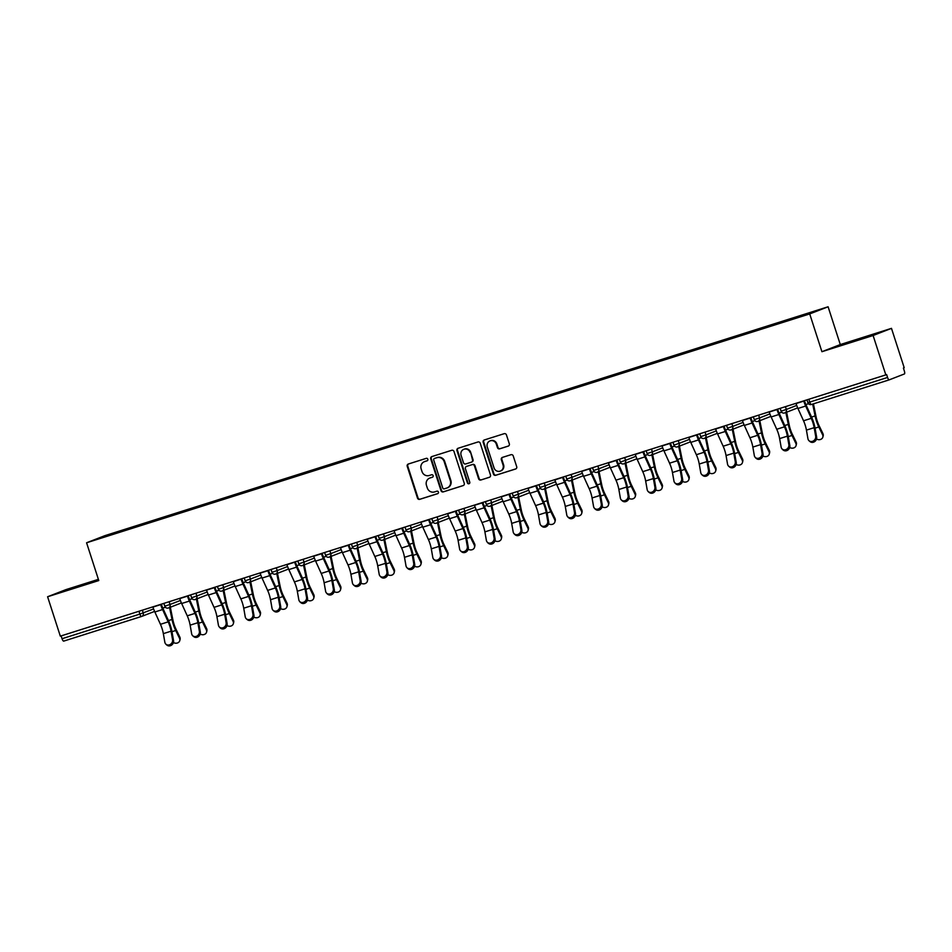 <?xml version="1.0" encoding="UTF-8"?>
<svg xmlns="http://www.w3.org/2000/svg" width="952" height="952" viewBox="0 0 952 952"><rect width="100%" height="100%" fill="white"/><g stroke="black" fill="none" stroke-linecap="round" stroke-linejoin="round"><path stroke-width="1.43" d="M427.829 459.209A1.297 1.238 -111.2 0 0 426.246 458.352L408.337 464.017A1.856 1.773 -111.2 0 0 407.218 466.313L417.488 498.098A1.856 1.773 -111.2 0 0 419.737 499.336L437.658 493.671A1.297 1.238 -111.2 0 0 438.432 492.053A1.297 1.238 -111.2 0 0 436.861 491.196L434.54 491.922A5.938 5.652 -111.2 0 1 427.317 487.983L426.46 485.341A5.938 5.652 -111.2 0 1 430.03 477.975L432.351 477.25A1.297 1.238 -111.2 0 0 433.136 475.631A1.297 1.238 -111.2 0 0 431.553 474.774L429.233 475.5A5.938 5.652 -111.2 0 1 422.01 471.561L421.153 468.919A5.938 5.652 -111.2 0 1 424.723 461.553L427.043 460.827A1.297 1.238 -111.2 0 0 427.829 459.209M508.201 446.131A1.856 1.773 -111.2 0 0 509.32 443.834L506.44 434.921A1.856 1.773 -111.2 0 0 504.179 433.684L484.282 439.979A1.856 1.773 -111.2 0 0 483.176 442.287L493.433 474.06A1.856 1.773 -111.2 0 0 495.695 475.298L515.591 469.003A1.856 1.773 -111.2 0 0 516.71 466.706L513.223 455.937A1.856 1.773 -111.2 0 0 510.974 454.699L502.454 457.388A1.856 1.773 -111.2 0 0 501.335 459.697L503.061 465.04A4.962 4.724 -111.2 0 1 500.347 471.085A4.962 4.724 -111.2 0 1 494.04 467.884L487.281 446.964A4.962 4.724 -111.2 0 1 489.994 440.907A4.962 4.724 -111.2 0 1 496.301 444.108L497.432 447.595A1.856 1.773 -111.2 0 0 499.693 448.832L508.404 446.06M821.921 351.704L873.103 335.509L885.824 374.898L60.321 636.15L47.6 596.749L98.782 580.553L86.584 542.771L809.712 313.922L821.921 351.704L840.295 344.565L828.097 306.782L809.712 313.922M454.009 451.51A1.856 1.773 -111.2 0 0 451.748 450.284L431.851 456.579A1.856 1.773 -111.2 0 0 430.732 458.876L441.002 490.661A1.856 1.773 -111.2 0 0 443.263 491.887L463.16 485.591A1.856 1.773 -111.2 0 0 464.267 483.295L454.009 451.51M458.067 448.285L477.963 441.978A1.856 1.773 -111.2 0 1 480.224 443.215L490.482 475A1.856 1.773 -111.2 0 1 489.376 477.297L480.855 479.998A1.856 1.773 -111.2 0 1 478.606 478.761L474.441 465.873A1.856 1.773 -111.2 0 0 472.18 464.635L466.528 466.42A1.856 1.773 -111.2 0 0 465.421 468.729L469.752 482.14A1.297 1.238 -111.2 0 1 469.038 483.735A1.297 1.238 -111.2 0 1 467.396 482.89L456.96 450.582A1.856 1.773 -111.2 0 1 458.067 448.285M828.097 306.782L104.958 535.631L86.584 542.771M777.034 324.037L776.784 323.252L775.404 324.561M776.784 323.252L819.612 309.793L780.985 322.787L121.582 531.478L95.057 539.772L104.387 536.143L132.292 527.313L132.316 528.074M133.946 527.563L133.696 526.765L132.292 527.313M133.696 526.765L159.091 518.828L159.115 519.602M160.745 519.078L160.483 518.293L159.091 518.828M160.483 518.293L185.89 510.355L185.902 511.117M187.532 510.605L187.282 509.808L185.89 510.355M187.282 509.808L212.689 501.871L212.701 502.632M214.331 502.12L214.081 501.323L212.689 501.871M214.081 501.323L239.476 493.386L239.499 494.159M241.13 493.636L240.868 492.85L239.476 493.386M240.868 492.85L266.274 484.913L266.286 485.675M267.928 485.163L267.667 484.366L266.274 484.913M267.667 484.366L293.073 476.428L293.085 477.202M294.715 476.678L294.465 475.893L293.073 476.428M294.465 475.893L319.86 467.956L319.884 468.717M321.514 468.205L321.252 467.408L319.86 467.956M321.252 467.408L346.659 459.471L346.683 460.232M348.313 459.721L348.051 458.923L346.659 459.471M348.051 458.923L373.458 450.986L373.47 451.76M375.1 451.236L374.85 450.451L373.458 450.986M374.85 450.451L400.257 442.513L400.268 443.275M401.899 442.763L401.649 441.966L400.257 442.513M401.649 441.966L427.043 434.029L427.067 434.802M428.697 434.279L428.436 433.493L427.043 434.029M428.436 433.493L453.842 425.556L453.854 426.317M455.496 425.806L455.234 425.008L453.842 425.556M455.234 425.008L480.641 417.071L480.653 417.833M482.283 417.321L482.033 416.524L480.641 417.071M482.033 416.524L507.428 408.587L507.452 409.36M509.082 408.836L508.82 408.051L507.428 408.587M508.82 408.051L534.227 400.114L534.25 400.875M535.881 400.364L535.619 399.566L534.227 400.114M535.619 399.566L561.025 391.629L561.037 392.402M562.668 391.879L562.418 391.093L561.025 391.629M562.418 391.093L587.824 383.144L587.836 383.918M589.466 383.406L589.217 382.609L587.824 383.144M589.217 382.609L614.611 374.672L614.635 375.433M616.265 374.921L616.003 374.124L614.611 374.672M616.003 374.124L641.41 366.187L641.422 366.96M643.052 366.437L642.802 365.651L641.41 366.187M642.802 365.651L668.209 357.714L668.221 358.476M669.851 357.964L669.601 357.167L668.209 357.714M669.601 357.167L694.996 349.229L695.019 349.991M696.65 349.479L696.388 348.694L694.996 349.229M696.388 348.694L721.794 340.745L721.806 341.518M723.449 340.995L723.187 340.209L721.794 340.745M723.187 340.209L748.593 332.272L748.605 333.033M750.236 332.522L749.986 331.724L748.593 332.272M749.986 331.724L775.38 323.787M764.908 327.107L764.92 327.774M738.109 335.58L738.133 336.258M711.322 344.065L711.334 344.731M684.524 352.549L684.536 353.216M657.725 361.022L657.737 361.689M630.926 369.507L630.95 370.173M604.139 377.992L604.151 378.658M577.34 386.464L577.352 387.131M550.542 394.949L550.565 395.615M523.755 403.422L523.767 404.088M496.956 411.907L496.968 412.573M470.157 420.391L470.169 421.058M443.358 428.864L443.382 429.53M416.571 437.349L416.583 438.015M389.773 445.822L389.784 446.488M362.974 454.306L362.998 454.973M336.187 462.791L336.199 463.457M309.388 471.264L309.4 471.93M282.589 479.748L282.601 480.415M255.802 488.221L255.814 488.888M229.004 496.706L229.015 497.372M202.205 505.191L202.217 505.857M175.406 513.663L175.43 514.33M148.619 522.148L148.631 522.815M61.142 635.888L62.058 638.721L139.873 614.088L138.956 611.267M141.515 616.491L63.736 641.101A2.832 0.857 -107.6 0 1 63.713 641.112A2.832 0.857 -107.6 0 1 62.058 638.721M98.401 579.351L65.974 589.609L47.6 596.749M873.103 335.509L891.477 328.357L904.21 367.758L903.4 368.067L904.329 370.947A2.832 0.857 72.4 0 1 904.4 373.957L889.239 379.848A2.832 0.857 72.4 0 0 889.239 379.848L811.425 404.481A2.832 0.857 72.4 0 0 811.425 404.481L889.216 379.86A2.832 0.857 72.4 0 1 887.562 377.468L886.633 374.588L885.824 374.898M891.477 328.357L840.295 344.565M791.707 318.623L791.719 319.289M98.508 579.697L63.855 591.168L98.615 580.042M836.106 346.766L875.233 333.95L836.106 346.766M427.317 460.697L425.258 461.351A5.938 5.652 -111.2 0 0 424.937 461.458L424.402 461.672M429.709 478.094L430.245 477.88A5.938 5.652 -111.2 0 1 430.566 477.773L432.613 477.119M408.551 463.957A1.856 1.773 -111.2 0 0 407.753 466.111L418.023 497.896A1.856 1.773 -111.2 0 0 420.272 499.122L437.92 493.541M432.065 456.508A1.856 1.773 -111.2 0 0 431.268 458.662L441.538 490.447A1.856 1.773 -111.2 0 0 443.799 491.684L463.481 485.46M434.505 458.459A1.297 1.238 -111.2 0 0 433.731 460.066L442.74 487.971A1.297 1.238 -111.2 0 0 444.322 488.828L446.762 488.055A5.938 5.652 -111.2 0 0 450.332 480.7L444.167 461.637A5.938 5.652 -111.2 0 0 436.956 457.686L435.04 458.257A1.297 1.238 -111.2 0 0 434.897 458.305M447.083 487.948L447.618 487.733A5.938 5.652 -111.2 0 0 450.867 480.498L450.332 480.7M435.04 458.257L437.492 457.484A5.938 5.652 -111.2 0 1 444.703 461.422L450.867 480.498M489.697 477.154L480.855 479.998M466.873 466.302A1.856 1.773 -111.2 0 1 467.075 466.218L472.716 464.433A1.856 1.773 -111.2 0 1 474.977 465.659L479.142 478.558A1.856 1.773 -111.2 0 0 481.391 479.784M458.281 448.213A1.856 1.773 -111.2 0 0 457.495 450.367L467.932 482.688A1.297 1.238 -111.2 0 0 469.3 483.592M470.121 452.498A4.962 4.724 -111.2 0 0 463.814 449.296A4.962 4.724 -111.2 0 0 461.101 455.353L463.481 462.72A1.856 1.773 -111.2 0 0 465.73 463.957L471.383 462.172A1.856 1.773 -111.2 0 0 472.501 459.864L470.657 452.283A4.962 4.724 -111.2 0 0 464.35 449.082L463.814 449.296M471.585 462.089L471.918 461.958A1.856 1.773 -111.2 0 0 473.037 459.661L472.501 459.864M470.657 452.283L473.037 459.661M489.994 440.907L490.53 440.705A4.962 4.724 -111.2 0 1 496.837 443.906L497.967 447.392A1.856 1.773 -111.2 0 0 500.228 448.618L508.523 445.988M500.347 471.085L500.883 470.883A4.962 4.724 -111.2 0 0 503.596 464.826L503.061 465.04M502.668 457.329A1.856 1.773 -111.2 0 0 501.871 459.483L503.596 464.826M484.497 439.919A1.856 1.773 -111.2 0 0 483.711 442.073L493.969 473.858A1.856 1.773 -111.2 0 0 496.23 475.084L515.913 468.86M173.431 642.517A4.26 3.641 -165.7 0 0 179.773 640.589A4.26 3.641 -165.7 0 0 179.523 638.316L179.833 637.09L176.025 629.272A12.674 3.844 -107.6 0 1 174.049 624.322A12.674 3.844 -107.6 0 1 172.919 620.026L170.325 607.233M169.575 607.519L172.003 619.454A15.125 4.593 72.4 0 0 173.359 624.595A15.125 4.593 72.4 0 0 175.703 630.498L179.523 638.316M179.833 637.09A4.26 3.641 14.3 0 1 180.095 639.363L179.773 640.589M152.891 606.852L152.963 607.067A15.125 4.593 -107.6 0 0 154.855 611.993L160.448 624.31A12.674 3.844 72.4 0 1 162.03 628.439A12.674 3.844 72.4 0 1 163.339 633.639L164.863 642.338A4.26 3.713 -52.1 0 0 172.598 639.899L171.074 631.188A12.674 3.844 72.4 0 0 169.765 625.988A12.674 3.844 72.4 0 0 168.171 621.858L162.59 609.542A15.125 4.593 -107.6 0 1 160.686 604.615L160.626 604.413M161.328 604.187L161.388 604.341A12.674 3.844 72.4 0 0 162.97 608.471L168.564 620.787A15.125 4.593 -107.6 0 1 170.456 625.726A15.125 4.593 -107.6 0 1 172.014 631.938L173.55 640.636A4.26 3.713 127.9 0 1 167.064 645.218L166.124 644.48M94.486 581.493L72.995 588.419M68.877 589.645L98.294 580.173M866.748 337.091L845.245 344.017M841.14 345.255L870.556 335.77M200.229 634.044A4.26 3.641 -165.7 0 0 206.572 632.116A4.26 3.641 -165.7 0 0 206.31 629.831L206.632 628.606L202.824 620.787A12.674 3.844 -107.6 0 1 200.848 615.849A12.674 3.844 -107.6 0 1 199.706 611.541L197.112 598.748M196.374 599.046L198.79 610.982A15.125 4.593 72.4 0 0 200.146 616.111A15.125 4.593 72.4 0 0 202.502 622.013L206.31 629.831M206.632 628.606A4.26 3.641 14.3 0 1 206.881 630.878L206.572 632.116M227.028 625.559A4.26 3.641 -165.7 0 0 233.371 623.631A4.26 3.641 -165.7 0 0 233.109 621.358L233.418 620.121L229.61 612.314A12.674 3.844 -107.6 0 1 227.647 607.364A12.674 3.844 -107.6 0 1 226.505 603.056L223.91 590.276M223.161 590.561L225.588 602.497A15.125 4.593 72.4 0 0 226.945 607.638A15.125 4.593 72.4 0 0 229.301 613.54L233.109 621.358M233.418 620.121A4.26 3.641 14.3 0 1 233.68 622.406L233.371 623.631M253.815 617.074A4.26 3.641 -165.7 0 0 260.158 615.147A4.26 3.641 -165.7 0 0 259.908 612.874L260.217 611.648L256.409 603.83A12.674 3.844 -107.6 0 1 254.434 598.879A12.674 3.844 -107.6 0 1 253.303 594.583L250.709 581.791M249.959 582.077L252.387 594.012A15.125 4.593 72.4 0 0 253.744 599.153A15.125 4.593 72.4 0 0 256.1 605.055L259.908 612.874M260.217 611.648A4.26 3.641 14.3 0 1 260.479 613.921L260.158 615.147M280.614 608.602A4.26 3.641 -165.7 0 0 286.957 606.674A4.26 3.641 -165.7 0 0 286.695 604.401L287.016 603.163L283.208 595.345A12.674 3.844 -107.6 0 1 281.233 590.407A12.674 3.844 -107.6 0 1 280.102 586.099L277.496 573.318M276.758 573.604L279.186 585.539A15.125 4.593 72.4 0 0 280.531 590.68A15.125 4.593 72.4 0 0 282.887 596.583L286.695 604.401M287.016 603.163A4.26 3.641 14.3 0 1 287.266 605.436L286.957 606.674M307.413 600.117A4.26 3.641 -165.7 0 0 313.755 598.189A4.26 3.641 -165.7 0 0 313.494 595.916L313.815 594.691L309.995 586.872A12.674 3.844 -107.6 0 1 308.031 581.922A12.674 3.844 -107.6 0 1 306.889 577.626L304.295 564.833M303.557 565.119L305.973 577.055A15.125 4.593 72.4 0 0 307.329 582.196A15.125 4.593 72.4 0 0 309.686 588.098L313.494 595.916M313.815 594.691A4.26 3.641 14.3 0 1 314.065 596.963L313.755 598.189M179.69 598.38L179.75 598.582A15.125 4.593 -107.6 0 0 181.654 603.508L187.246 615.825A12.674 3.844 72.4 0 1 188.829 619.954A12.674 3.844 72.4 0 1 190.138 625.155L191.661 633.865A4.26 3.713 -52.1 0 0 199.396 631.414L197.861 622.715A12.674 3.844 72.4 0 0 196.564 617.515A12.674 3.844 72.4 0 0 194.97 613.385L189.377 601.069A15.125 4.593 -107.6 0 1 187.484 596.142L187.413 595.928M188.127 595.702L188.187 595.869A12.674 3.844 72.4 0 0 189.769 599.998L195.362 612.314A15.125 4.593 -107.6 0 1 197.254 617.241A15.125 4.593 -107.6 0 1 198.813 623.453L200.336 632.152A4.26 3.713 127.9 0 1 193.863 636.733L192.911 635.995M206.489 589.895L206.548 590.109A15.125 4.593 -107.6 0 0 208.452 595.036L214.033 607.352A12.674 3.844 72.4 0 1 215.628 611.481A12.674 3.844 72.4 0 1 216.925 616.682L218.46 625.381A4.26 3.713 -52.1 0 0 226.183 622.941L224.66 614.23A12.674 3.844 72.4 0 0 223.351 609.03A12.674 3.844 72.4 0 0 221.768 604.901L216.175 592.584A15.125 4.593 -107.6 0 1 214.283 587.658L214.212 587.443M214.926 587.229L214.974 587.384A12.674 3.844 72.4 0 0 216.568 591.513L222.149 603.83A15.125 4.593 -107.6 0 1 224.053 608.756A15.125 4.593 -107.6 0 1 225.612 614.968L227.135 623.679A4.26 3.713 127.9 0 1 220.662 628.26L219.71 627.523M233.276 581.41L233.347 581.624A15.125 4.593 -107.6 0 0 235.239 586.551L240.832 598.867A12.674 3.844 72.4 0 1 242.415 602.997A12.674 3.844 72.4 0 1 243.724 608.197L245.247 616.908A4.26 3.713 -52.1 0 0 252.982 614.457L251.459 605.758A12.674 3.844 72.4 0 0 250.15 600.545A12.674 3.844 72.4 0 0 248.567 596.428L242.974 584.1A15.125 4.593 -107.6 0 1 241.07 579.173L241.011 578.971M241.725 578.745L241.772 578.911A12.674 3.844 72.4 0 0 243.355 583.029L248.948 595.357A15.125 4.593 -107.6 0 1 250.852 600.284A15.125 4.593 -107.6 0 1 252.399 606.495L253.934 615.194A4.26 3.713 127.9 0 1 247.46 619.776L246.508 619.038M260.075 572.937L260.146 573.14A15.125 4.593 -107.6 0 0 262.038 578.066L267.631 590.395A12.674 3.844 72.4 0 1 269.214 594.512A12.674 3.844 72.4 0 1 270.523 599.724L272.046 608.423A4.26 3.713 -52.1 0 0 279.781 605.972L278.246 597.273A12.674 3.844 72.4 0 0 276.949 592.073A12.674 3.844 72.4 0 0 275.354 587.943L269.773 575.627A15.125 4.593 -107.6 0 1 267.869 570.7L267.798 570.486M268.512 570.26L268.571 570.427A12.674 3.844 72.4 0 0 270.154 574.556L275.747 586.872A15.125 4.593 -107.6 0 1 277.639 591.799A15.125 4.593 -107.6 0 1 279.198 598.011L280.721 606.721A4.26 3.713 127.9 0 1 274.247 611.303L273.295 610.553M286.873 564.453L286.933 564.667A15.125 4.593 -107.6 0 0 288.837 569.593L294.418 581.91A12.674 3.844 72.4 0 1 296.012 586.039A12.674 3.844 72.4 0 1 297.321 591.24L298.845 599.938A4.26 3.713 -52.1 0 0 306.568 597.499L305.045 588.788A12.674 3.844 72.4 0 0 303.736 583.588A12.674 3.844 72.4 0 0 302.153 579.459L296.56 567.142A15.125 4.593 -107.6 0 1 294.668 562.215L294.596 562.013M295.31 561.787L295.358 561.942A12.674 3.844 72.4 0 0 296.953 566.071L302.546 578.388A15.125 4.593 -107.6 0 1 304.438 583.314A15.125 4.593 -107.6 0 1 305.997 589.538L307.52 598.237A4.26 3.713 127.9 0 1 301.046 602.818L300.094 602.08M334.212 591.632A4.26 3.641 -165.7 0 0 340.542 589.716A4.26 3.641 -165.7 0 0 340.292 587.432L340.602 586.206L336.794 578.388A12.674 3.844 -107.6 0 1 334.818 573.449A12.674 3.844 -107.6 0 1 333.688 569.141L331.094 556.349M330.344 556.646L332.772 568.582A15.125 4.593 72.4 0 0 334.128 573.711A15.125 4.593 72.4 0 0 336.484 579.613L340.292 587.432M340.602 586.206A4.26 3.641 14.3 0 1 340.864 588.479L340.542 589.716M313.66 555.98L313.732 556.182A15.125 4.593 -107.6 0 0 315.624 561.109L321.217 573.425A12.674 3.844 72.4 0 1 322.811 577.555A12.674 3.844 72.4 0 1 324.108 582.755L325.643 591.466A4.26 3.713 -52.1 0 0 333.367 589.014L331.843 580.315A12.674 3.844 72.4 0 0 330.534 575.115A12.674 3.844 72.4 0 0 328.952 570.986L323.359 558.669A15.125 4.593 -107.6 0 1 321.467 553.743L321.395 553.528M322.109 553.302L322.157 553.469A12.674 3.844 72.4 0 0 323.751 557.598L329.332 569.915A15.125 4.593 -107.6 0 1 331.237 574.841A15.125 4.593 -107.6 0 1 332.795 581.053L334.319 589.752A4.26 3.713 127.9 0 1 327.845 594.334L326.893 593.596M360.998 583.159A4.26 3.641 -165.7 0 0 367.341 581.232A4.26 3.641 -165.7 0 0 367.091 578.959L367.401 577.721L363.593 569.903A12.674 3.844 -107.6 0 1 361.617 564.964A12.674 3.844 -107.6 0 1 360.487 560.657L357.892 547.876M357.143 548.162L359.57 560.097A15.125 4.593 72.4 0 0 360.927 565.238A15.125 4.593 72.4 0 0 363.271 571.14L367.091 578.959M367.401 577.721A4.26 3.641 14.3 0 1 367.662 580.006L367.341 581.232M340.459 547.495L340.53 547.697A15.125 4.593 -107.6 0 0 342.422 552.636L348.015 564.952A12.674 3.844 72.4 0 1 349.598 569.082A12.674 3.844 72.4 0 1 350.907 574.282L352.43 582.981A4.26 3.713 -52.1 0 0 360.165 580.542L358.642 571.831A12.674 3.844 72.4 0 0 357.333 566.63A12.674 3.844 72.4 0 0 355.739 562.501L350.157 550.185A15.125 4.593 -107.6 0 1 348.253 545.258L348.194 545.044M348.896 544.818L348.956 544.984A12.674 3.844 72.4 0 0 350.538 549.114L356.131 561.43A15.125 4.593 -107.6 0 1 358.023 566.357A15.125 4.593 -107.6 0 1 359.582 572.568L361.117 581.279A4.26 3.713 127.9 0 1 354.632 585.861L353.692 585.123M387.797 574.675A4.26 3.641 -165.7 0 0 394.14 572.747A4.26 3.641 -165.7 0 0 393.878 570.474L394.199 569.248L390.38 561.43A12.674 3.844 -107.6 0 1 388.416 556.48A12.674 3.844 -107.6 0 1 387.274 552.184L384.679 539.391M383.942 539.677L386.357 551.613A15.125 4.593 72.4 0 0 387.714 556.753A15.125 4.593 72.4 0 0 390.07 562.656L393.878 570.474M394.199 569.248A4.26 3.641 14.3 0 1 394.449 571.521L394.14 572.747M367.258 539.01L367.317 539.225A15.125 4.593 -107.6 0 0 369.221 544.151L374.814 556.468A12.674 3.844 72.4 0 1 376.397 560.597A12.674 3.844 72.4 0 1 377.706 565.797L379.229 574.508A4.26 3.713 -52.1 0 0 386.952 572.057L385.429 563.358A12.674 3.844 72.4 0 0 384.132 558.146A12.674 3.844 72.4 0 0 382.537 554.028L376.944 541.7A15.125 4.593 -107.6 0 1 375.052 536.773L374.981 536.571M375.695 536.345L375.754 536.511A12.674 3.844 72.4 0 0 377.337 540.629L382.93 552.957A15.125 4.593 -107.6 0 1 384.822 557.884A15.125 4.593 -107.6 0 1 386.381 564.096L387.904 572.795A4.26 3.713 127.9 0 1 381.431 577.376L380.479 576.638M414.596 566.202A4.26 3.641 -165.7 0 0 420.939 564.274A4.26 3.641 -165.7 0 0 420.677 561.989L420.986 560.764L417.178 552.945A12.674 3.844 -107.6 0 1 415.203 548.007A12.674 3.844 -107.6 0 1 414.072 543.699L411.478 530.918M410.728 531.204L413.156 543.14A15.125 4.593 72.4 0 0 414.513 548.281A15.125 4.593 72.4 0 0 416.869 554.183L420.677 561.989M420.986 560.764A4.26 3.641 14.3 0 1 421.248 563.037L420.939 564.274M394.045 530.538L394.116 530.74A15.125 4.593 -107.6 0 0 396.02 535.667L401.601 547.995A12.674 3.844 72.4 0 1 403.196 552.112A12.674 3.844 72.4 0 1 404.493 557.325L406.028 566.023A4.26 3.713 -52.1 0 0 413.751 563.572L412.228 554.873A12.674 3.844 72.4 0 0 410.919 549.673A12.674 3.844 72.4 0 0 409.336 545.544L403.743 533.227A15.125 4.593 -107.6 0 1 401.851 528.3L401.78 528.086M402.494 527.86L402.541 528.027A12.674 3.844 72.4 0 0 404.136 532.156L409.717 544.473A15.125 4.593 -107.6 0 1 411.621 549.399A15.125 4.593 -107.6 0 1 413.18 555.611L414.703 564.322A4.26 3.713 127.9 0 1 408.229 568.891L407.277 568.154M441.383 557.717A4.26 3.641 -165.7 0 0 447.726 555.789A4.26 3.641 -165.7 0 0 447.476 553.517L447.785 552.291L443.977 544.473A12.674 3.844 -107.6 0 1 442.002 539.522A12.674 3.844 -107.6 0 1 440.871 535.226L438.277 522.434M437.527 522.719L439.955 534.655A15.125 4.593 72.4 0 0 441.312 539.796A15.125 4.593 72.4 0 0 443.668 545.698L447.476 553.517M447.785 552.291A4.26 3.641 14.3 0 1 448.047 554.564L447.726 555.789M420.843 522.053L420.915 522.267A15.125 4.593 -107.6 0 0 422.807 527.194L428.4 539.51A12.674 3.844 72.4 0 1 429.983 543.64A12.674 3.844 72.4 0 1 431.292 548.84L432.815 557.539A4.26 3.713 -52.1 0 0 440.55 555.099L439.027 546.388A12.674 3.844 72.4 0 0 437.718 541.188A12.674 3.844 72.4 0 0 436.135 537.059L430.542 524.742A15.125 4.593 -107.6 0 1 428.638 519.816L428.578 519.613M429.292 519.387L429.34 519.542A12.674 3.844 72.4 0 0 430.923 523.671L436.516 535.988A15.125 4.593 -107.6 0 1 438.42 540.914A15.125 4.593 -107.6 0 1 439.967 547.126L441.502 555.837A4.26 3.713 127.9 0 1 435.016 560.419L434.076 559.681M468.182 549.233A4.26 3.641 -165.7 0 0 474.524 547.305A4.26 3.641 -165.7 0 0 474.263 545.032L474.584 543.806L470.776 535.988A12.674 3.844 -107.6 0 1 468.8 531.049A12.674 3.844 -107.6 0 1 467.67 526.742L465.064 513.949M464.326 514.247L466.754 526.182A15.125 4.593 72.4 0 0 468.098 531.311A15.125 4.593 72.4 0 0 470.455 537.214L474.263 545.032M474.584 543.806A4.26 3.641 14.3 0 1 474.834 546.079L474.524 547.305M447.642 513.58L447.714 513.783A15.125 4.593 -107.6 0 0 449.606 518.709L455.199 531.026A12.674 3.844 72.4 0 1 456.781 535.155A12.674 3.844 72.4 0 1 458.09 540.355L459.614 549.066A4.26 3.713 -52.1 0 0 467.349 546.615L465.814 537.916A12.674 3.844 72.4 0 0 464.517 532.715A12.674 3.844 72.4 0 0 462.922 528.586L457.329 516.27A15.125 4.593 -107.6 0 1 455.437 511.331L455.365 511.129M456.079 510.903L456.139 511.069A12.674 3.844 72.4 0 0 457.722 515.199L463.315 527.515A15.125 4.593 -107.6 0 1 465.207 532.442A15.125 4.593 -107.6 0 1 466.766 538.653L468.289 547.352A4.26 3.713 127.9 0 1 461.815 551.934L460.863 551.196M494.98 540.76A4.26 3.641 -165.7 0 0 501.323 538.832A4.26 3.641 -165.7 0 0 501.061 536.559L501.371 535.322L497.563 527.503A12.674 3.844 -107.6 0 1 495.599 522.565A12.674 3.844 -107.6 0 1 494.457 518.257L491.863 505.476M491.125 505.762L493.541 517.698A15.125 4.593 72.4 0 0 494.897 522.838A15.125 4.593 72.4 0 0 497.253 528.741L501.061 536.559M501.371 535.322A4.26 3.641 14.3 0 1 501.633 537.606L501.323 538.832M474.441 505.095L474.501 505.298A15.125 4.593 -107.6 0 0 476.405 510.236L481.986 522.553A12.674 3.844 72.4 0 1 483.58 526.682A12.674 3.844 72.4 0 1 484.889 531.882L486.412 540.581A4.26 3.713 -52.1 0 0 494.136 538.142L492.612 529.431A12.674 3.844 72.4 0 0 491.303 524.231A12.674 3.844 72.4 0 0 489.721 520.101L484.128 507.785A15.125 4.593 -107.6 0 1 482.236 502.858L482.164 502.644M482.878 502.418L482.926 502.585A12.674 3.844 72.4 0 0 484.52 506.714L490.113 519.03A15.125 4.593 -107.6 0 1 492.005 523.957A15.125 4.593 -107.6 0 1 493.564 530.169L495.088 538.88A4.26 3.713 127.9 0 1 488.614 543.461L487.662 542.723M521.779 532.275A4.26 3.641 -165.7 0 0 528.11 530.347A4.26 3.641 -165.7 0 0 527.86 528.074L528.17 526.849L524.362 519.03A12.674 3.844 -107.6 0 1 522.386 514.08A12.674 3.844 -107.6 0 1 521.256 509.784L518.662 496.992M517.912 497.277L520.339 509.213A15.125 4.593 72.4 0 0 521.696 514.354A15.125 4.593 72.4 0 0 524.052 520.256L527.86 528.074M528.17 526.849A4.26 3.641 14.3 0 1 528.431 529.122L528.11 530.347M501.228 496.611L501.299 496.825A15.125 4.593 -107.6 0 0 503.192 501.752L508.784 514.068A12.674 3.844 72.4 0 1 510.379 518.197A12.674 3.844 72.4 0 1 511.676 523.398L513.211 532.108A4.26 3.713 -52.1 0 0 520.934 529.657L519.411 520.958A12.674 3.844 72.4 0 0 518.102 515.746A12.674 3.844 72.4 0 0 516.519 511.629L510.926 499.3A15.125 4.593 -107.6 0 1 509.034 494.374L508.963 494.171M509.677 493.945L509.725 494.112A12.674 3.844 72.4 0 0 511.319 498.229L516.9 510.558A15.125 4.593 -107.6 0 1 518.804 515.484A15.125 4.593 -107.6 0 1 520.363 521.696L521.886 530.395A4.26 3.713 127.9 0 1 515.413 534.976L514.461 534.239M548.566 523.802A4.26 3.641 -165.7 0 0 554.909 521.875A4.26 3.641 -165.7 0 0 554.659 519.59L554.968 518.364L551.16 510.546A12.674 3.844 -107.6 0 1 549.185 505.607A12.674 3.844 -107.6 0 1 548.054 501.299L545.448 488.507M544.711 488.804L547.138 500.74A15.125 4.593 72.4 0 0 548.483 505.881A15.125 4.593 72.4 0 0 550.839 511.783L554.659 519.59M554.968 518.364A4.26 3.641 14.3 0 1 555.23 520.637L554.909 521.875M528.027 488.138L528.098 488.34A15.125 4.593 -107.6 0 0 529.99 493.267L535.583 505.595A12.674 3.844 72.4 0 1 537.166 509.713A12.674 3.844 72.4 0 1 538.475 514.925L539.998 523.624A4.26 3.713 -52.1 0 0 547.733 521.172L546.198 512.473A12.674 3.844 72.4 0 0 544.901 507.273A12.674 3.844 72.4 0 0 543.306 503.144L537.725 490.827A15.125 4.593 -107.6 0 1 535.821 485.901L535.762 485.687M536.464 485.46L536.523 485.627A12.674 3.844 72.4 0 0 538.106 489.756L543.699 502.073A15.125 4.593 -107.6 0 1 545.591 507A15.125 4.593 -107.6 0 1 547.15 513.211L548.685 521.91A4.26 3.713 127.9 0 1 542.2 526.492L541.248 525.754M575.365 515.318A4.26 3.641 -165.7 0 0 581.708 513.39A4.26 3.641 -165.7 0 0 581.446 511.117L581.767 509.879L577.947 502.073A12.674 3.844 -107.6 0 1 575.984 497.123A12.674 3.844 -107.6 0 1 574.841 492.827L572.247 480.034M571.509 480.32L573.925 492.255A15.125 4.593 72.4 0 0 575.282 497.396A15.125 4.593 72.4 0 0 577.638 503.299L581.446 511.117M581.767 509.879A4.26 3.641 14.3 0 1 582.017 512.164L581.708 513.39M554.826 479.653L554.885 479.868A15.125 4.593 -107.6 0 0 556.789 484.794L562.382 497.111A12.674 3.844 72.4 0 1 563.965 501.24A12.674 3.844 72.4 0 1 565.274 506.44L566.797 515.139A4.26 3.713 -52.1 0 0 574.52 512.7L572.997 503.989A12.674 3.844 72.4 0 0 571.7 498.788A12.674 3.844 72.4 0 0 570.105 494.659L564.512 482.343A15.125 4.593 -107.6 0 1 562.62 477.416L562.549 477.214M563.263 476.988L563.31 477.142A12.674 3.844 72.4 0 0 564.905 481.272L570.498 493.588A15.125 4.593 -107.6 0 1 572.39 498.515A15.125 4.593 -107.6 0 1 573.949 504.727L575.472 513.437A4.26 3.713 127.9 0 1 568.998 518.019L568.047 517.281M602.164 506.833A4.26 3.641 -165.7 0 0 608.506 504.905A4.26 3.641 -165.7 0 0 608.245 502.632L608.554 501.406L604.746 493.588A12.674 3.844 -107.6 0 1 602.771 488.65A12.674 3.844 -107.6 0 1 601.64 484.342L599.046 471.549M598.296 471.847L600.724 483.783A15.125 4.593 72.4 0 0 602.08 488.911A15.125 4.593 72.4 0 0 604.437 494.814L608.245 502.632M608.554 501.406A4.26 3.641 14.3 0 1 608.816 503.679L608.506 504.905M581.612 471.169L581.684 471.383A15.125 4.593 -107.6 0 0 583.576 476.309L589.169 488.626A12.674 3.844 72.4 0 1 590.764 492.755A12.674 3.844 72.4 0 1 592.061 497.955L593.596 506.666A4.26 3.713 -52.1 0 0 601.319 504.215L599.796 495.516A12.674 3.844 72.4 0 0 598.487 490.316A12.674 3.844 72.4 0 0 596.904 486.186L591.311 473.87A15.125 4.593 -107.6 0 1 589.419 468.931L589.347 468.729M590.062 468.503L590.109 468.67A12.674 3.844 72.4 0 0 591.704 472.799L597.285 485.115A15.125 4.593 -107.6 0 1 599.189 490.042A15.125 4.593 -107.6 0 1 600.748 496.254L602.271 504.953A4.26 3.713 127.9 0 1 595.797 509.534L594.845 508.796M628.951 498.36A4.26 3.641 -165.7 0 0 635.293 496.432A4.26 3.641 -165.7 0 0 635.043 494.159L635.353 492.922L631.545 485.103A12.674 3.844 -107.6 0 1 629.569 480.165A12.674 3.844 -107.6 0 1 628.439 475.857L625.845 463.077M625.095 463.362L627.523 475.298A15.125 4.593 72.4 0 0 628.879 480.439A15.125 4.593 72.4 0 0 631.224 486.341L635.043 494.159M635.353 492.922A4.26 3.641 14.3 0 1 635.615 495.195L635.293 496.432M608.411 462.696L608.483 462.898A15.125 4.593 -107.6 0 0 610.375 467.837L615.968 480.153A12.674 3.844 72.4 0 1 617.551 484.282A12.674 3.844 72.4 0 1 618.859 489.483L620.383 498.182A4.26 3.713 -52.1 0 0 628.118 495.742L626.594 487.031A12.674 3.844 72.4 0 0 625.286 481.831A12.674 3.844 72.4 0 0 623.691 477.702L618.11 465.385A15.125 4.593 -107.6 0 1 616.206 460.459L616.146 460.244M616.848 460.018L616.908 460.185A12.674 3.844 72.4 0 0 618.491 464.314L624.084 476.631A15.125 4.593 -107.6 0 1 625.976 481.557A15.125 4.593 -107.6 0 1 627.535 487.769L629.07 496.48A4.26 3.713 127.9 0 1 622.584 501.061L621.644 500.324M655.749 489.875A4.26 3.641 -165.7 0 0 662.092 487.948A4.26 3.641 -165.7 0 0 661.83 485.675L662.152 484.449L658.344 476.631A12.674 3.844 -107.6 0 1 656.368 471.68A12.674 3.844 -107.6 0 1 655.238 467.384L652.632 454.592M651.894 454.877L654.31 466.813A15.125 4.593 72.4 0 0 655.666 471.954A15.125 4.593 72.4 0 0 658.022 477.856L661.83 485.675M662.152 484.449A4.26 3.641 14.3 0 1 662.402 486.722L662.092 487.948M635.21 454.211L635.282 454.425A15.125 4.593 -107.6 0 0 637.174 459.352L642.767 471.668A12.674 3.844 72.4 0 1 644.349 475.798A12.674 3.844 72.4 0 1 645.658 480.998L647.182 489.709A4.26 3.713 -52.1 0 0 654.917 487.257L653.381 478.558A12.674 3.844 72.4 0 0 652.084 473.346A12.674 3.844 72.4 0 0 650.49 469.229L644.897 456.9A15.125 4.593 -107.6 0 1 643.005 451.974L642.933 451.772M643.647 451.545L643.707 451.7A12.674 3.844 72.4 0 0 645.289 455.829L650.882 468.146A15.125 4.593 -107.6 0 1 652.774 473.084A15.125 4.593 -107.6 0 1 654.333 479.296L655.857 487.995A4.26 3.713 127.9 0 1 649.383 492.577L648.431 491.839M682.548 481.403A4.26 3.641 -165.7 0 0 688.891 479.475A4.26 3.641 -165.7 0 0 688.629 477.19L688.939 475.964L685.131 468.146A12.674 3.844 -107.6 0 1 683.167 463.207A12.674 3.844 -107.6 0 1 682.025 458.9L679.431 446.107M678.693 446.405L681.108 458.34A15.125 4.593 72.4 0 0 682.465 463.481A15.125 4.593 72.4 0 0 684.821 469.384L688.629 477.19M688.939 475.964A4.26 3.641 14.3 0 1 689.2 478.237L688.891 479.475M662.009 445.738L662.068 445.941A15.125 4.593 -107.6 0 0 663.972 450.867L669.553 463.184A12.674 3.844 72.4 0 1 671.148 467.313A12.674 3.844 72.4 0 1 672.445 472.513L673.98 481.224A4.26 3.713 -52.1 0 0 681.703 478.773L680.18 470.074A12.674 3.844 72.4 0 0 678.871 464.873A12.674 3.844 72.4 0 0 677.288 460.744L671.696 448.428A15.125 4.593 -107.6 0 1 669.803 443.501L669.732 443.287M670.446 443.061L670.494 443.227A12.674 3.844 72.4 0 0 672.088 447.357L677.681 459.673A15.125 4.593 -107.6 0 1 679.573 464.6A15.125 4.593 -107.6 0 1 681.132 470.812L682.655 479.51A4.26 3.713 127.9 0 1 676.182 484.092L675.23 483.354M709.335 472.918A4.26 3.641 -165.7 0 0 715.678 470.99A4.26 3.641 -165.7 0 0 715.428 468.717L715.737 467.48L711.929 459.673A12.674 3.844 -107.6 0 1 709.954 454.723A12.674 3.844 -107.6 0 1 708.823 450.427L706.229 437.634M705.48 437.92L707.907 449.856A15.125 4.593 72.4 0 0 709.264 454.997A15.125 4.593 72.4 0 0 711.62 460.899L715.428 468.717M715.737 467.48A4.26 3.641 14.3 0 1 715.999 469.764L715.678 470.99M688.796 437.254L688.867 437.468A15.125 4.593 -107.6 0 0 690.759 442.394L696.352 454.711A12.674 3.844 72.4 0 1 697.947 458.84A12.674 3.844 72.4 0 1 699.244 464.04L700.767 472.739A4.26 3.713 -52.1 0 0 708.502 470.3L706.979 461.589A12.674 3.844 72.4 0 0 705.67 456.389A12.674 3.844 72.4 0 0 704.087 452.26L698.494 439.943A15.125 4.593 -107.6 0 1 696.59 435.016L696.531 434.802M697.245 434.588L697.292 434.743A12.674 3.844 72.4 0 0 698.875 438.872L704.468 451.188A15.125 4.593 -107.6 0 1 706.372 456.115A15.125 4.593 -107.6 0 1 707.931 462.327L709.454 471.038A4.26 3.713 127.9 0 1 702.981 475.619L702.029 474.881M736.134 464.433A4.26 3.641 -165.7 0 0 742.477 462.505A4.26 3.641 -165.7 0 0 742.215 460.232L742.536 459.007L738.728 451.188A12.674 3.844 -107.6 0 1 736.753 446.25A12.674 3.844 -107.6 0 1 735.622 441.942L733.016 429.15M732.278 429.447L734.706 441.371A15.125 4.593 72.4 0 0 736.051 446.512A15.125 4.593 72.4 0 0 738.407 452.414L742.215 460.232M742.536 459.007A4.26 3.641 14.3 0 1 742.786 461.28L742.477 462.505M715.595 428.769L715.666 428.983A15.125 4.593 -107.6 0 0 717.558 433.91L723.151 446.226A12.674 3.844 72.4 0 1 724.734 450.355A12.674 3.844 72.4 0 1 726.043 455.556L727.566 464.267A4.26 3.713 -52.1 0 0 735.301 461.815L733.766 453.116A12.674 3.844 72.4 0 0 732.469 447.916A12.674 3.844 72.4 0 0 730.874 443.787L725.293 431.47A15.125 4.593 -107.6 0 1 723.389 426.532L723.33 426.329M724.032 426.103L724.091 426.27A12.674 3.844 72.4 0 0 725.674 430.387L731.267 442.716A15.125 4.593 -107.6 0 1 733.159 447.642A15.125 4.593 -107.6 0 1 734.718 453.854L736.253 462.553A4.26 3.713 127.9 0 1 729.767 467.135L728.816 466.397M762.933 455.96A4.26 3.641 -165.7 0 0 769.275 454.033A4.26 3.641 -165.7 0 0 769.014 451.76L769.335 450.522L765.515 442.704A12.674 3.844 -107.6 0 1 763.552 437.765A12.674 3.844 -107.6 0 1 762.409 433.457L759.815 420.677M759.077 420.962L761.493 432.898A15.125 4.593 72.4 0 0 762.849 438.039A15.125 4.593 72.4 0 0 765.206 443.941L769.014 451.76M769.335 450.522A4.26 3.641 14.3 0 1 769.585 452.795L769.275 454.033M742.393 420.296L742.453 420.498A15.125 4.593 -107.6 0 0 744.357 425.425L749.938 437.753A12.674 3.844 72.4 0 1 751.533 441.871A12.674 3.844 72.4 0 1 752.842 447.083L754.365 455.782A4.26 3.713 -52.1 0 0 762.088 453.342L760.565 444.632A12.674 3.844 72.4 0 0 759.256 439.431A12.674 3.844 72.4 0 0 757.673 435.302L752.08 422.985A15.125 4.593 -107.6 0 1 750.188 418.059L750.116 417.845M750.831 417.619L750.878 417.785A12.674 3.844 72.4 0 0 752.473 421.914L758.066 434.231A15.125 4.593 -107.6 0 1 759.958 439.158A15.125 4.593 -107.6 0 1 761.517 445.369L763.04 454.08A4.26 3.713 127.9 0 1 756.566 458.662L755.614 457.912M789.732 447.476A4.26 3.641 -165.7 0 0 796.074 445.548A4.26 3.641 -165.7 0 0 795.812 443.275L796.122 442.049L792.314 434.231A12.674 3.844 -107.6 0 1 790.338 429.281A12.674 3.844 -107.6 0 1 789.208 424.985L786.614 412.192M785.864 412.478L788.292 424.413A15.125 4.593 72.4 0 0 789.648 429.554A15.125 4.593 72.4 0 0 792.004 435.457L795.812 443.275M796.122 442.049A4.26 3.641 14.3 0 1 796.384 444.322L796.074 445.548M769.18 411.811L769.252 412.026A15.125 4.593 -107.6 0 0 771.144 416.952L776.737 429.269A12.674 3.844 72.4 0 1 778.331 433.398A12.674 3.844 72.4 0 1 779.628 438.598L781.164 447.297A4.26 3.713 -52.1 0 0 788.887 444.858L787.363 436.147A12.674 3.844 72.4 0 0 786.054 430.947A12.674 3.844 72.4 0 0 784.472 426.817L778.879 414.501A15.125 4.593 -107.6 0 1 776.987 409.574L776.915 409.372M777.629 409.146L777.677 409.3A12.674 3.844 72.4 0 0 779.271 413.43L784.853 425.746A15.125 4.593 -107.6 0 1 786.757 430.685A15.125 4.593 -107.6 0 1 788.316 436.897L789.839 445.595A4.26 3.713 127.9 0 1 783.365 450.177L782.413 449.439M816.518 439.003A4.26 3.641 -165.7 0 0 822.861 437.075A4.26 3.641 -165.7 0 0 822.611 434.79L822.921 433.565L819.113 425.746A12.674 3.844 -107.6 0 1 817.137 420.808A12.674 3.844 -107.6 0 1 816.007 416.5L813.436 403.838M812.675 404.076L815.091 415.941A15.125 4.593 72.4 0 0 816.447 421.07A15.125 4.593 72.4 0 0 818.791 426.972L822.611 434.79M822.921 433.565A4.26 3.641 14.3 0 1 823.183 435.837L822.861 437.075M795.979 403.339L796.051 403.541A15.125 4.593 -107.6 0 0 797.943 408.467L803.536 420.784A12.674 3.844 72.4 0 1 805.118 424.913A12.674 3.844 72.4 0 1 806.427 430.114L807.951 438.824A4.26 3.713 -52.1 0 0 815.686 436.373L814.162 427.674A12.674 3.844 72.4 0 0 812.853 422.474A12.674 3.844 72.4 0 0 811.259 418.344L805.678 406.028A15.125 4.593 -107.6 0 1 803.774 401.101L803.714 400.887M804.416 400.661L804.476 400.828A12.674 3.844 72.4 0 0 806.058 404.957L811.651 417.273A15.125 4.593 -107.6 0 1 813.543 422.2A15.125 4.593 -107.6 0 1 815.102 428.412L816.637 437.111A4.26 3.713 127.9 0 1 810.152 441.692L809.212 440.954M63.713 641.112L141.527 616.479A2.832 0.857 -107.6 0 1 141.527 616.479A2.832 0.857 -107.6 0 1 139.873 614.088L153.605 608.935M808.843 399.269L809.747 402.089L887.562 377.468M809.747 402.089A2.832 0.857 72.4 0 0 811.413 404.481A2.832 2.832 0 0 1 807.855 402.648L809.747 402.089M142.348 610.196L143.252 612.969A2.832 2.701 -111.2 0 1 141.539 616.479A2.832 2.832 0 0 0 141.693 616.42L154.593 611.41M169.147 601.712L170.039 604.484L164.767 606.174A2.832 2.832 0 0 0 168.492 607.947A2.832 2.701 -111.2 0 0 170.039 604.484L180.404 600.462M195.945 593.227L196.838 596L207.203 591.977M222.744 584.754L223.637 587.527L233.99 583.493M249.531 576.269L250.424 579.042L260.788 575.02M276.33 567.785L277.222 570.569L287.587 566.535M303.129 559.312L304.021 562.085L314.374 558.062M329.916 550.827L330.82 553.6L341.173 549.578M356.714 542.354L357.607 545.127L367.972 541.093M383.513 533.87L384.406 536.642L394.771 532.62M410.3 525.385L411.204 528.158L421.558 524.135M437.099 516.912L437.991 519.685L448.356 515.663M463.898 508.427L464.79 511.2L475.155 507.178M490.697 499.955L491.589 502.727L501.942 498.693M517.483 491.47L518.388 494.243L528.741 490.22M544.282 482.985L545.175 485.758L555.54 481.736M571.081 474.512L571.973 477.285L582.338 473.263M597.868 466.028L598.772 468.8L609.125 464.778M624.667 457.555L625.559 460.328L635.924 456.294M651.466 449.07L652.358 451.843L662.723 447.821M678.264 440.586L679.157 443.358L689.51 439.336M705.051 432.113L705.956 434.885L716.309 430.863M731.85 423.628L732.742 426.401L743.107 422.379M758.649 415.155L759.541 417.928L769.894 413.894M785.436 406.671L786.34 409.443L796.693 405.421M168.337 607.995A2.832 2.701 -111.2 0 0 168.492 607.947L181.392 602.925M193.458 597.13L191.566 597.689A2.832 2.832 0 0 0 195.291 599.462A2.832 2.701 -111.2 0 0 196.838 596L193.458 597.13M195.136 599.522A2.832 2.701 -111.2 0 0 195.291 599.462L208.19 594.453M220.257 588.645L218.353 589.205A2.832 2.832 0 0 0 221.911 591.037A2.832 2.701 -111.2 0 0 223.637 587.527L220.257 588.645M247.044 580.173L245.152 580.732A2.832 2.832 0 0 0 248.71 582.564A2.832 2.701 -111.2 0 0 250.424 579.042L247.044 580.173M273.843 571.688L271.951 572.247A2.832 2.832 0 0 0 275.675 574.02A2.832 2.701 -111.2 0 0 277.222 570.569L273.843 571.688M275.521 574.08A2.832 2.701 -111.2 0 0 275.675 574.02L288.575 569.01M300.642 563.215L298.75 563.774A2.832 2.832 0 0 0 302.296 565.607A2.832 2.701 -111.2 0 0 304.021 562.085L300.642 563.215M327.44 554.73L325.536 555.29A2.832 2.832 0 0 0 329.094 557.122A2.832 2.701 -111.2 0 0 330.82 553.6L327.44 554.73M354.227 546.246L352.335 546.805A2.832 2.832 0 0 0 356.06 548.578A2.832 2.701 -111.2 0 0 357.607 545.127L354.227 546.246M355.905 548.638A2.832 2.701 -111.2 0 0 356.06 548.578L368.959 543.568M381.026 537.773L379.134 538.332A2.832 2.832 0 0 0 382.68 540.165A2.832 2.701 -111.2 0 0 384.406 536.642L381.026 537.773M407.825 529.288L405.921 529.847A2.832 2.832 0 0 0 409.479 531.68A2.832 2.701 -111.2 0 0 411.204 528.158L407.825 529.288M434.612 520.815L432.72 521.375A2.832 2.832 0 0 0 436.444 523.148A2.832 2.701 -111.2 0 0 437.991 519.685L434.612 520.815M436.29 523.195A2.832 2.701 -111.2 0 0 436.444 523.148L449.344 518.126M461.411 512.331L459.518 512.89A2.832 2.832 0 0 0 463.077 514.723A2.832 2.701 -111.2 0 0 464.79 511.2L461.411 512.331M488.209 503.846L486.317 504.405A2.832 2.832 0 0 0 489.863 506.238A2.832 2.701 -111.2 0 0 491.589 502.727L488.209 503.846M515.008 495.373L513.104 495.933A2.832 2.832 0 0 0 516.829 497.706A2.832 2.701 -111.2 0 0 518.388 494.243L515.008 495.373M516.674 497.753A2.832 2.701 -111.2 0 0 516.829 497.706L529.728 492.696M541.795 486.888L539.903 487.448A2.832 2.832 0 0 0 543.461 489.28A2.832 2.701 -111.2 0 0 545.175 485.758L541.795 486.888M568.594 478.416L566.702 478.975A2.832 2.832 0 0 0 570.248 480.808A2.832 2.701 -111.2 0 0 571.973 477.285L568.594 478.416M595.393 469.931L593.489 470.49A2.832 2.832 0 0 0 597.225 472.263A2.832 2.701 -111.2 0 0 598.772 468.8L595.393 469.931M597.059 472.311A2.832 2.701 -111.2 0 0 597.225 472.263L610.113 467.253M622.18 461.446L620.288 462.006A2.832 2.832 0 0 0 623.846 463.838A2.832 2.701 -111.2 0 0 625.559 460.328L622.18 461.446M648.978 452.973L647.086 453.533A2.832 2.832 0 0 0 650.644 455.365A2.832 2.701 -111.2 0 0 652.358 451.843L648.978 452.973M675.777 444.489L673.885 445.048A2.832 2.832 0 0 0 677.61 446.821A2.832 2.701 -111.2 0 0 679.157 443.358L675.777 444.489M677.455 446.881A2.832 2.701 -111.2 0 0 677.61 446.821L690.509 441.811M702.564 436.016L700.672 436.575A2.832 2.832 0 0 0 704.23 438.408A2.832 2.701 -111.2 0 0 705.956 434.885L702.564 436.016M729.363 427.531L727.471 428.091A2.832 2.832 0 0 0 731.196 429.864A2.832 2.701 -111.2 0 0 732.742 426.401L729.363 427.531M731.041 429.911A2.832 2.701 -111.2 0 0 731.196 429.864L744.095 424.854M756.162 419.047L754.27 419.606A2.832 2.832 0 0 0 757.994 421.379A2.832 2.701 -111.2 0 0 759.541 417.928L756.162 419.047M757.84 421.438A2.832 2.701 -111.2 0 0 757.994 421.379L770.894 416.369M782.961 410.574L781.057 411.133A2.832 2.832 0 0 0 784.781 412.906A2.832 2.701 -111.2 0 0 786.34 409.443L782.961 410.574M784.626 412.954A2.832 2.701 -111.2 0 0 784.781 412.906L797.681 407.884M175.703 630.498L171.979 631.676M165.41 607.245L162.792 608.078M172.003 619.454L168.468 620.573M160.448 624.31L168.171 621.858M172.598 639.899L173.55 640.636M163.339 633.639L171.074 631.188M154.855 611.993L162.59 609.542M152.963 607.067L160.686 604.615M202.502 622.013L198.766 623.203M192.209 598.772L189.591 599.593M198.79 610.982L195.267 612.1M229.301 613.54L225.565 614.718M218.996 590.288L216.39 591.121M225.588 602.497L222.054 603.616M256.1 605.055L252.363 606.245M245.794 581.815L243.188 582.636M252.387 594.012L248.853 595.131M282.887 596.583L279.15 597.761M272.593 573.33L269.975 574.151M279.186 585.539L275.652 586.658M309.686 588.098L305.949 589.276M299.38 564.845L296.774 565.678M305.973 577.055L302.438 578.173M187.246 615.825L194.97 613.385M199.396 631.414L200.336 632.152M190.138 625.155L197.861 622.715M181.654 603.508L189.377 601.069M179.75 598.582L187.484 596.142M214.033 607.352L221.768 604.901M226.183 622.941L227.135 623.679M216.925 616.682L224.66 614.23M208.452 595.036L216.175 592.584M206.548 590.109L214.283 587.658M240.832 598.867L248.567 596.428M252.982 614.457L253.934 615.194M243.724 608.197L251.459 605.758M235.239 586.551L242.974 584.1M233.347 581.624L241.07 579.173M267.631 590.395L275.354 587.943M279.781 605.972L280.721 606.721M270.523 599.724L278.246 597.273M262.038 578.066L269.773 575.627M260.146 573.14L267.869 570.7M294.418 581.91L302.153 579.459M306.568 597.499L307.52 598.237M297.321 591.24L305.045 588.788M288.837 569.593L296.56 567.142M286.933 564.667L294.668 562.215M336.484 579.613L332.748 580.803M326.179 556.373L323.573 557.194M332.772 568.582L329.237 569.701M321.217 573.425L328.952 570.986M333.367 589.014L334.319 589.752M324.108 582.755L331.843 580.315M315.624 561.109L323.359 558.669M313.732 556.182L321.467 553.743M363.271 571.14L359.547 572.319M352.978 547.888L350.36 548.721M359.57 560.097L356.036 561.216M348.015 564.952L355.739 562.501M360.165 580.542L361.117 581.279M350.907 574.282L358.642 571.831M342.422 552.636L350.157 550.185M340.53 547.697L348.253 545.258M390.07 562.656L386.333 563.846M379.777 539.415L377.159 540.236M386.357 551.613L382.823 552.731M374.814 556.468L382.537 554.028M386.952 572.057L387.904 572.795M377.706 565.797L385.429 563.358M369.221 544.151L376.944 541.7M367.317 539.225L375.052 536.773M416.869 554.183L413.132 555.361M406.563 530.93L403.957 531.751M413.156 543.14L409.622 544.258M401.601 547.995L409.336 545.544M413.751 563.572L414.703 564.322M404.493 557.325L412.228 554.873M396.02 535.667L403.743 533.227M394.116 530.74L401.851 528.3M443.668 545.698L439.931 546.876M433.362 522.446L430.744 523.279M439.955 534.655L436.421 535.774M428.4 539.51L436.135 537.059M440.55 555.099L441.502 555.837M431.292 548.84L439.027 546.388M422.807 527.194L430.542 524.742M420.915 522.267L428.638 519.816M470.455 537.214L466.718 538.404M460.161 513.973L457.543 514.794M466.754 526.182L463.219 527.301M455.199 531.026L462.922 528.586M467.349 546.615L468.289 547.352M458.09 540.355L465.814 537.916M449.606 518.709L457.329 516.27M447.714 513.783L455.437 511.331M497.253 528.741L493.517 529.919M486.948 505.488L484.342 506.321M493.541 517.698L490.006 518.816M481.986 522.553L489.721 520.101M494.136 538.142L495.088 538.88M484.889 531.882L492.612 529.431M476.405 510.236L484.128 507.785M474.501 505.298L482.236 502.858M524.052 520.256L520.316 521.434M513.747 497.003L511.141 497.837M520.339 509.213L516.805 510.332M508.784 514.068L516.519 511.629M520.934 529.657L521.886 530.395M511.676 523.398L519.411 520.958M503.192 501.752L510.926 499.3M501.299 496.825L509.034 494.374M550.839 511.783L547.114 512.961M540.546 488.531L537.928 489.352M547.138 500.74L543.604 501.859M535.583 505.595L543.306 503.144M547.733 521.172L548.685 521.91M538.475 514.925L546.198 512.473M529.99 493.267L537.725 490.827M528.098 488.34L535.821 485.901M577.638 503.299L573.901 504.477M567.332 480.046L564.726 480.879M573.925 492.255L570.391 493.374M562.382 497.111L570.105 494.659M574.52 512.7L575.472 513.437M565.274 506.44L572.997 503.989M556.789 484.794L564.512 482.343M554.885 479.868L562.62 477.416M604.437 494.814L600.7 496.004M594.131 471.573L591.525 472.394M600.724 483.783L597.19 484.889M589.169 488.626L596.904 486.186M601.319 504.215L602.271 504.953M592.061 497.955L599.796 495.516M583.576 476.309L591.311 473.87M581.684 471.383L589.419 468.931M631.224 486.341L627.499 487.519M620.93 463.088L618.312 463.91M627.523 475.298L623.988 476.416M615.968 480.153L623.691 477.702M628.118 495.742L629.07 496.48M618.859 489.483L626.594 487.031M610.375 467.837L618.11 465.385M608.483 462.898L616.206 460.459M658.022 477.856L654.286 479.034M647.729 454.604L645.111 455.437M654.31 466.813L650.787 467.932M642.767 471.668L650.49 469.229M654.917 487.257L655.857 487.995M645.658 480.998L653.381 478.558M637.174 459.352L644.897 456.9M635.282 454.425L643.005 451.974M684.821 469.384L681.085 470.562M674.516 446.131L671.91 446.952M681.108 458.34L677.574 459.459M669.553 463.184L677.288 460.744M681.703 478.773L682.655 479.51M672.445 472.513L680.18 470.074M663.972 450.867L671.696 448.428M662.068 445.941L669.803 443.501M711.62 460.899L707.883 462.077M701.315 437.646L698.708 438.479M707.907 449.856L704.373 450.974M696.352 454.711L704.087 452.26M708.502 470.3L709.454 471.038M699.244 464.04L706.979 461.589M690.759 442.394L698.494 439.943M688.867 437.468L696.59 435.016M738.407 452.414L734.67 453.604M728.113 429.173L725.495 429.995M734.706 441.371L731.172 442.49M723.151 446.226L730.874 443.787M735.301 461.815L736.253 462.553M726.043 455.556L733.766 453.116M717.558 433.91L725.293 431.47M715.666 428.983L723.389 426.532M765.206 443.941L761.469 445.12M754.9 420.689L752.294 421.51M761.493 432.898L757.959 434.017M749.938 437.753L757.673 435.302M762.088 453.342L763.04 454.08M752.842 447.083L760.565 444.632M744.357 425.425L752.08 422.985M742.453 420.498L750.188 418.059M792.004 435.457L788.268 436.635M781.699 412.204L779.093 413.037M788.292 424.413L784.757 425.532M776.737 429.269L784.472 426.817M788.887 444.858L789.839 445.595M779.628 438.598L787.363 436.147M771.144 416.952L778.879 414.501M769.252 412.026L776.987 409.574M818.791 426.972L815.067 428.162M808.498 403.731L805.88 404.552M815.091 415.941L811.556 417.059M803.536 420.784L811.259 418.344M815.686 436.373L816.637 437.111M806.427 430.114L814.162 427.674M797.943 408.467L805.678 406.028M796.051 403.541L803.774 401.101M163.863 603.378L164.767 606.174M190.662 594.905L191.566 597.689M217.461 586.42L218.353 589.205M234.989 585.968L222.09 590.978A2.832 2.832 0 0 1 221.911 591.037M244.248 577.947L245.152 580.732M261.776 577.495L248.877 582.505A2.832 2.832 0 0 1 248.71 582.564M271.046 569.463L271.951 572.247M297.845 560.978L298.75 563.774M315.374 560.526L302.474 565.548A2.832 2.832 0 0 1 302.296 565.607M324.644 552.505L325.536 555.29M342.161 552.053L329.261 557.063A2.832 2.832 0 0 1 329.094 557.122M351.431 544.02L352.335 546.805M378.23 535.536L379.134 538.332M395.758 535.095L382.859 540.105A2.832 2.832 0 0 1 382.68 540.165M405.028 527.063L405.921 529.847M422.557 526.611L409.657 531.621A2.832 2.832 0 0 1 409.479 531.68M431.815 518.578L432.72 521.375M458.614 510.105L459.518 512.89M476.143 509.653L463.243 514.663A2.832 2.832 0 0 1 463.077 514.723M485.413 501.621L486.317 504.405M502.942 501.168L490.042 506.178A2.832 2.832 0 0 1 489.863 506.238M512.212 493.136L513.104 495.933M538.999 484.663L539.903 487.448M556.527 484.211L543.628 489.221A2.832 2.832 0 0 1 543.461 489.28M565.797 476.178L566.702 478.975M583.326 475.726L570.427 480.736A2.832 2.832 0 0 1 570.248 480.808M592.596 467.706L593.489 470.49M619.383 459.221L620.288 462.006M636.912 458.769L624.012 463.779A2.832 2.832 0 0 1 623.846 463.838M646.182 450.736L647.086 453.533M663.711 450.284L650.811 455.306A2.832 2.832 0 0 1 650.644 455.365M672.981 442.263L673.885 445.048M699.779 433.779L700.672 436.575M717.296 433.327L704.397 438.337A2.832 2.832 0 0 1 704.23 438.408M726.566 425.306L727.471 428.091M753.365 416.821L754.27 419.606M780.164 408.337L781.057 411.133M806.951 399.864L807.855 402.648"/></g></svg>
